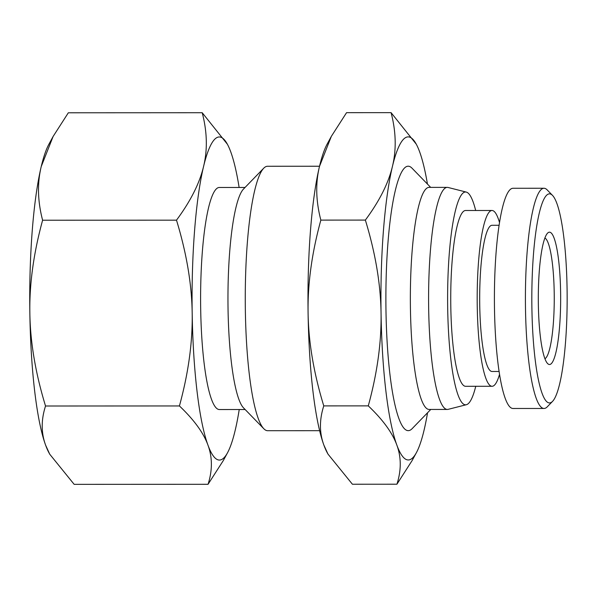 <?xml version="1.0" encoding="UTF-8"?>
<svg xmlns="http://www.w3.org/2000/svg" width="597" height="597" viewBox="0 0 597 597"><rect width="100%" height="100%" fill="white"/><g stroke="black" fill="none" stroke-linecap="round" stroke-linejoin="round"><path stroke-width="0.9" d="M49.73 454.205L48.991 452.847A161.548 27.29 -90 0 1 45.626 445.19A161.548 27.29 -90 0 1 29.85 313.127A161.548 27.29 -90 0 1 41.245 166.511A161.548 27.29 -90 0 1 48.857 144.317L53.111 136.474L41.245 166.511C37.178 183.301 37.633 201.204 42.611 220.226C33.596 253.143 29.343 284.105 29.85 313.127C30.253 342.148 35.484 373.11 45.529 406.012C41.074 419.892 41.103 432.952 45.626 445.19L49.73 454.205L74.162 484.354L208.054 484.294C212.51 470.414 212.48 457.354 207.957 445.123A161.548 27.29 90 0 0 227.524 452.772A161.548 27.29 90 0 0 235.128 430.571A161.548 27.29 90 0 0 239.233 409.527M202.211 112.729L227.39 144.235A161.548 27.29 90 0 0 203.577 166.444C207.644 149.66 207.189 131.75 202.211 112.729L68.327 112.788L53.111 136.474M239.128 187.465A161.548 27.29 90 0 0 230.755 151.892A161.548 27.29 90 0 0 227.39 144.235M227.524 452.772L223.271 460.615L208.054 484.294M207.957 445.123C203.532 432.885 194.018 419.825 179.421 405.953C188.436 373.043 192.689 342.081 192.182 313.059A161.548 27.29 90 0 0 207.957 445.123M192.182 313.059C191.771 284.038 186.548 253.076 176.496 220.166C190.585 201.137 199.614 183.227 203.577 166.444A161.548 27.29 90 0 0 192.182 313.059M42.611 220.226L176.496 220.166M45.529 406.012L179.421 405.953M475.757 386.289A106.408 17.977 -90 0 1 466.406 404.706A106.408 17.977 -90 0 1 447.653 305.477A106.408 17.977 -90 0 1 463.921 192.421A106.408 17.977 -90 0 1 466.309 192.092A106.408 17.977 -90 0 1 475.675 210.495M466.406 404.706L448.198 409.333A111.035 18.761 -90 0 1 447.399 409.438A111.035 18.761 -90 0 1 428.609 303.41A111.035 18.761 -90 0 1 445.608 187.824A111.035 18.761 -90 0 1 447.295 187.376A111.035 18.761 -90 0 1 448.101 187.473L466.309 192.092M447.399 409.438L429.153 409.445A111.035 18.761 -90 0 1 410.37 303.425A111.035 18.761 -90 0 1 427.37 187.831A111.035 18.761 -90 0 1 429.056 187.383L447.295 187.376M430.773 409.445L412.109 428.683A132.221 22.335 -90 0 1 408.281 430.646A132.221 22.335 -90 0 1 385.908 304.388A132.221 22.335 -90 0 1 406.154 166.742A132.221 22.335 -90 0 1 408.161 166.205A132.221 22.335 -90 0 1 411.997 168.16L430.676 187.383M319.641 430.683L267.657 430.706A132.221 22.335 -90 0 1 263.829 428.75A132.221 22.335 -90 0 1 245.263 298.493A132.221 22.335 -90 0 1 263.71 168.22A132.221 22.335 -90 0 1 265.531 166.802A132.221 22.335 -90 0 1 267.538 166.264L319.522 166.242M263.829 428.75L243.546 407.885A111.035 18.761 -90 0 1 227.957 298.5A111.035 18.761 -90 0 1 243.449 189.107L263.71 168.22M245.143 409.527L219.405 409.535A111.035 18.761 -90 0 1 200.622 303.515A111.035 18.761 -90 0 1 217.621 187.928A111.035 18.761 -90 0 1 219.308 187.473L245.046 187.465M427.452 184.063A161.548 27.29 90 0 0 419.624 151.81A161.548 27.29 90 0 0 416.258 144.153A161.548 27.29 90 0 0 392.445 166.362A161.548 27.29 90 0 0 381.05 312.97A161.548 27.29 90 0 0 396.826 445.034A161.548 27.29 90 0 0 416.393 452.683A161.548 27.29 90 0 0 423.997 430.489A161.548 27.29 90 0 0 427.549 412.766M327.969 454.078L327.231 452.727A161.548 27.29 -90 0 1 323.865 445.071A161.548 27.29 -90 0 1 308.089 313.007A161.548 27.29 -90 0 1 319.492 166.391A161.548 27.29 -90 0 1 327.096 144.19L331.35 136.347L319.492 166.391C315.417 183.175 315.873 201.077 320.85 220.106C311.835 253.016 307.582 283.985 308.089 313.007C308.492 342.029 313.723 372.991 323.768 405.893C319.313 419.773 319.343 432.832 323.865 445.071L327.969 454.078L352.409 484.234L396.923 484.212C401.378 470.332 401.348 457.272 396.826 445.034C392.401 432.795 382.886 419.743 368.282 405.87C377.304 372.961 381.558 341.991 381.05 312.97C380.64 283.948 375.416 252.986 365.364 220.084C379.453 201.055 388.483 183.145 392.445 166.362C396.512 149.571 396.057 131.668 391.08 112.646L416.258 144.153M391.08 112.646L346.566 112.661L331.35 136.347M416.393 452.683L412.139 460.526L396.923 484.212M323.768 405.893L368.282 405.87M320.85 220.106L365.364 220.084M544.061 408.467L513.054 408.482A110.109 18.604 -90 0 1 494.406 298.381A110.109 18.604 -90 0 1 512.957 188.271L543.964 188.256A110.109 18.604 90 0 0 525.412 298.373A110.109 18.604 90 0 0 544.061 408.467A110.109 18.604 90 0 0 545.74 408.02A110.109 18.604 90 0 0 547.248 406.841L552.561 401.363A104.557 17.664 -90 0 1 551.121 402.49A104.557 17.664 -90 0 1 531.837 294.075A104.557 17.664 -90 0 1 552.471 195.353A104.557 17.664 -90 0 1 567.15 298.351A104.557 17.664 -90 0 1 552.561 401.363M499.129 371.476L492.062 371.483A73.095 12.35 -90 0 1 479.682 298.388A73.095 12.35 -90 0 1 492.003 225.285L499.062 225.285M544.964 358.722A60.603 10.239 -90 0 1 544.942 358.73A60.603 10.239 -90 0 0 554.255 298.299A60.603 10.239 -90 0 0 544.889 237.994M550.524 364.245A66.155 11.179 90 0 0 560.561 289.702A66.155 11.179 90 0 0 547.539 233.181A66.155 11.179 90 0 0 538.307 298.366A66.155 11.179 90 0 0 547.598 363.536A66.155 11.179 90 0 0 550.524 364.245M552.471 195.353L547.158 189.883A110.109 18.604 90 0 0 543.964 188.256M499.562 374.259A87.901 14.85 -90 0 1 493.406 385.931A87.901 14.85 -90 0 1 492.07 386.281A87.901 14.85 -90 0 1 477.182 298.388A87.901 14.85 -90 0 1 491.995 210.487A87.901 14.85 -90 0 1 499.495 222.502M492.07 386.281L465.623 386.296A87.901 14.85 -90 0 1 450.735 298.403A87.901 14.85 -90 0 1 465.548 210.495L491.995 210.487"/></g></svg>
